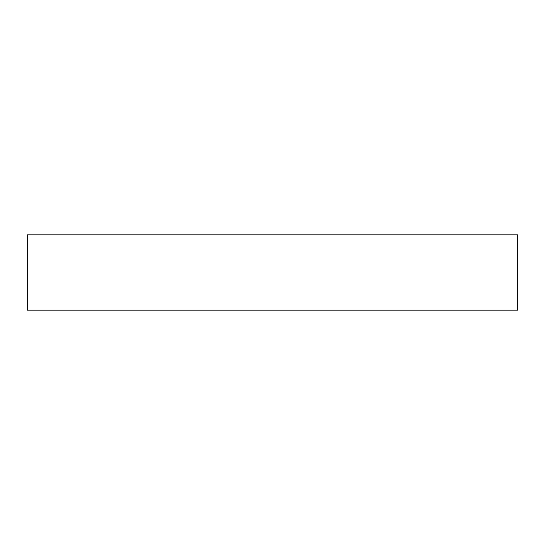 <?xml version="1.0" encoding="UTF-8"?>
<svg xmlns="http://www.w3.org/2000/svg" width="545" height="545" viewBox="0 0 545 545"><rect width="100%" height="100%" fill="white"/><g stroke="black" fill="none" stroke-linecap="round" stroke-linejoin="round"><path stroke-width="0.82" d="M27.25 234.841L27.25 310.159L517.75 310.159L517.75 234.841L27.25 234.841"/></g></svg>
